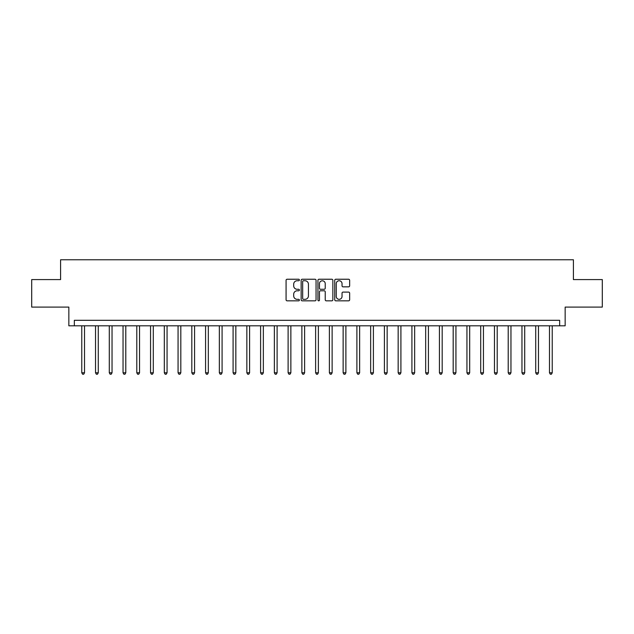 <?xml version="1.0" encoding="UTF-8"?>
<svg xmlns="http://www.w3.org/2000/svg" width="634" height="634" viewBox="0 0 634 634"><rect width="100%" height="100%" fill="white"/><g stroke="black" fill="none" stroke-linecap="round" stroke-linejoin="round"><path stroke-width="0.95" d="M299.391 279.99A0.753 0.753 0 0 0 298.638 279.237L287.162 279.237A1.078 1.078 0 0 0 286.077 280.315L286.077 299.763A1.078 1.078 0 0 0 287.162 300.841L298.638 300.841A0.753 0.753 0 0 0 299.391 300.08A0.753 0.753 0 0 0 298.638 299.327L297.148 299.327A3.455 3.455 0 0 1 293.693 295.872L293.693 294.247A3.455 3.455 0 0 1 297.148 290.792L298.638 290.792A0.753 0.753 0 0 0 299.391 290.039A0.753 0.753 0 0 0 298.638 289.278L297.148 289.278A3.455 3.455 0 0 1 293.693 285.823L293.693 284.206A3.455 3.455 0 0 1 297.148 280.751L298.638 280.751A0.753 0.753 0 0 0 299.391 279.99M348.565 286.853A1.078 1.078 0 0 0 349.651 285.768L349.651 280.315A1.078 1.078 0 0 0 348.565 279.237L335.822 279.237A1.078 1.078 0 0 0 334.744 280.315L334.744 299.763A1.078 1.078 0 0 0 335.822 300.841L348.565 300.841A1.078 1.078 0 0 0 349.651 299.763L349.651 293.17A1.078 1.078 0 0 0 348.565 292.092L343.113 292.092A1.078 1.078 0 0 0 342.035 293.17L342.035 296.435A2.893 2.893 0 0 1 339.142 299.327A2.893 2.893 0 0 1 336.258 296.435L336.258 283.636A2.893 2.893 0 0 1 339.142 280.751A2.893 2.893 0 0 1 342.035 283.636L342.035 285.768A1.078 1.078 0 0 0 343.113 286.853L348.565 286.853M559.656 325.805L565.156 325.805L565.156 307.094L602.3 307.094L602.3 279.586L573.413 279.586L573.413 259.774L60.587 259.774L60.587 279.586L31.7 279.586L31.7 307.094L68.844 307.094L68.844 325.805L559.656 325.805L559.656 320.305L74.344 320.305L74.344 325.805M316.057 280.315A1.078 1.078 0 0 0 314.971 279.237L302.228 279.237A1.078 1.078 0 0 0 301.15 280.315L301.15 299.763A1.078 1.078 0 0 0 302.228 300.841L314.971 300.841A1.078 1.078 0 0 0 316.057 299.763L316.057 280.315M319.029 279.237L331.772 279.237A1.078 1.078 0 0 1 332.85 280.315L332.85 299.763A1.078 1.078 0 0 1 331.772 300.841L326.32 300.841A1.078 1.078 0 0 1 325.234 299.763L325.234 291.878A1.078 1.078 0 0 0 324.156 290.792L320.535 290.792A1.078 1.078 0 0 0 319.457 291.878L319.457 300.08A0.753 0.753 0 0 1 318.704 300.841A0.753 0.753 0 0 1 317.943 300.08L317.943 280.315A1.078 1.078 0 0 1 319.029 279.237M303.417 280.751A0.753 0.753 0 0 0 302.664 281.504L302.664 298.574A0.753 0.753 0 0 0 303.417 299.327L304.986 299.327A3.455 3.455 0 0 0 308.441 295.872L308.441 284.206A3.455 3.455 0 0 0 304.986 280.751L303.417 280.751M325.234 283.691A2.893 2.893 0 0 0 322.349 280.799A2.893 2.893 0 0 0 319.457 283.691L319.457 288.201A1.078 1.078 0 0 0 320.535 289.278L324.156 289.278A1.078 1.078 0 0 0 325.234 288.201L325.234 283.691M81.77 325.805L81.77 372.792L84.52 372.792L84.52 325.805M84.52 372.792L83.696 374.226L82.594 374.226L81.77 372.792M95.528 325.805L95.528 372.792L98.278 372.792L98.278 325.805M98.278 372.792L97.454 374.226L96.352 374.226L95.528 372.792M109.286 325.805L109.286 372.792L112.036 372.792L112.036 325.805M112.036 372.792L111.212 374.226L110.11 374.226L109.286 372.792M123.044 325.805L123.044 372.792L125.794 372.792L125.794 325.805M125.794 372.792L124.969 374.226L123.868 374.226L123.044 372.792M136.793 325.805L136.793 372.792L139.543 372.792L139.543 325.805M139.543 372.792L138.719 374.226L137.618 374.226L136.793 372.792M150.551 325.805L150.551 372.792L153.301 372.792L153.301 325.805M153.301 372.792L152.477 374.226L151.375 374.226L150.551 372.792M164.309 325.805L164.309 372.792L167.059 372.792L167.059 325.805M167.059 372.792L166.235 374.226L165.133 374.226L164.309 372.792M178.067 325.805L178.067 372.792L180.817 372.792L180.817 325.805M180.817 372.792L179.993 374.226L178.891 374.226L178.067 372.792M191.817 325.805L191.817 372.792L194.575 372.792L194.575 325.805M194.575 372.792L193.742 374.226L192.649 374.226L191.817 372.792M205.574 325.805L205.574 372.792L208.324 372.792L208.324 325.805M208.324 372.792L207.5 374.226L206.399 374.226L205.574 372.792M219.332 325.805L219.332 372.792L222.082 372.792L222.082 325.805M222.082 372.792L221.258 374.226L220.156 374.226L219.332 372.792M233.09 325.805L233.09 372.792L235.84 372.792L235.84 325.805M235.84 372.792L235.016 374.226L233.914 374.226L233.09 372.792M246.848 325.805L246.848 372.792L249.598 372.792L249.598 325.805M249.598 372.792L248.774 374.226L247.672 374.226L246.848 372.792M260.598 325.805L260.598 372.792L263.348 372.792L263.348 325.805M263.348 372.792L262.524 374.226L261.422 374.226L260.598 372.792M274.356 325.805L274.356 372.792L277.106 372.792L277.106 325.805M277.106 372.792L276.281 374.226L275.18 374.226L274.356 372.792M288.113 325.805L288.113 372.792L290.863 372.792L290.863 325.805M290.863 372.792L290.039 374.226L288.938 374.226L288.113 372.792M301.871 325.805L301.871 372.792L304.621 372.792L304.621 325.805M304.621 372.792L303.797 374.226L302.695 374.226L301.871 372.792M315.621 325.805L315.621 372.792L318.379 372.792L318.379 325.805M318.379 372.792L317.547 374.226L316.453 374.226L315.621 372.792M329.379 325.805L329.379 372.792L332.129 372.792L332.129 325.805M332.129 372.792L331.305 374.226L330.203 374.226L329.379 372.792M343.137 325.805L343.137 372.792L345.887 372.792L345.887 325.805M345.887 372.792L345.062 374.226L343.961 374.226L343.137 372.792M356.894 325.805L356.894 372.792L359.644 372.792L359.644 325.805M359.644 372.792L358.82 374.226L357.719 374.226L356.894 372.792M370.652 325.805L370.652 372.792L373.402 372.792L373.402 325.805M373.402 372.792L372.578 374.226L371.476 374.226L370.652 372.792M384.402 325.805L384.402 372.792L387.152 372.792L387.152 325.805M387.152 372.792L386.328 374.226L385.226 374.226L384.402 372.792M398.16 325.805L398.16 372.792L400.91 372.792L400.91 325.805M400.91 372.792L400.086 374.226L398.984 374.226L398.16 372.792M411.918 325.805L411.918 372.792L414.668 372.792L414.668 325.805M414.668 372.792L413.844 374.226L412.742 374.226L411.918 372.792M425.676 325.805L425.676 372.792L428.425 372.792L428.425 325.805M428.425 372.792L427.601 374.226L426.5 374.226L425.676 372.792M439.425 325.805L439.425 372.792L442.183 372.792L442.183 325.805M442.183 372.792L441.351 374.226L440.258 374.226L439.425 372.792M453.183 325.805L453.183 372.792L455.933 372.792L455.933 325.805M455.933 372.792L455.109 374.226L454.007 374.226L453.183 372.792M466.941 325.805L466.941 372.792L469.691 372.792L469.691 325.805M469.691 372.792L468.867 374.226L467.765 374.226L466.941 372.792M480.699 325.805L480.699 372.792L483.449 372.792L483.449 325.805M483.449 372.792L482.625 374.226L481.523 374.226L480.699 372.792M494.457 325.805L494.457 372.792L497.207 372.792L497.207 325.805M497.207 372.792L496.382 374.226L495.281 374.226L494.457 372.792M508.206 325.805L508.206 372.792L510.956 372.792L510.956 325.805M510.956 372.792L510.132 374.226L509.031 374.226L508.206 372.792M521.964 325.805L521.964 372.792L524.714 372.792L524.714 325.805M524.714 372.792L523.89 374.226L522.788 374.226L521.964 372.792M535.722 325.805L535.722 372.792L538.472 372.792L538.472 325.805M538.472 372.792L537.648 374.226L536.546 374.226L535.722 372.792M549.48 325.805L549.48 372.792L552.23 372.792L552.23 325.805M552.23 372.792L551.406 374.226L550.304 374.226L549.48 372.792"/></g></svg>
